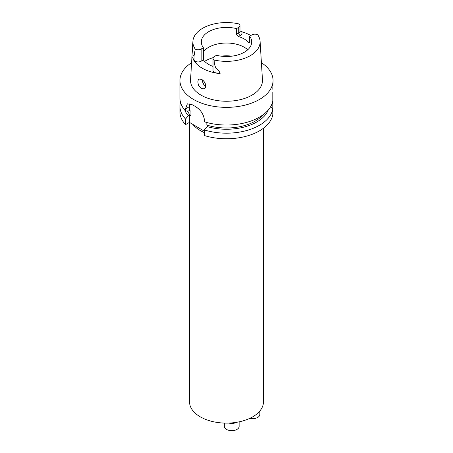 <?xml version="1.0" encoding="UTF-8"?>
<svg xmlns="http://www.w3.org/2000/svg" width="453" height="453" viewBox="0 0 453 453"><rect width="100%" height="100%" fill="white"/><g stroke="black" fill="none" stroke-linecap="round" stroke-linejoin="round"><path stroke-width="0.68" d="M180.487 102.225A46.551 26.874 0 0 0 179.949 106.302A46.551 26.874 0 0 0 185.532 119.065L185.532 124.649L189.456 122.389L204.394 131.24M185.532 124.649A46.551 26.874 180 0 1 179.949 111.891L179.949 106.302M272.513 102.225A46.551 26.874 0 0 1 272.808 103.544L272.808 114.649A46.551 26.874 180 0 1 204.394 135.543L204.394 129.954A46.551 26.874 0 0 0 272.808 109.06L270.634 106.704M205.753 86.291L204.043 84.892L203.035 83.386L201.993 79.547M198.856 85.798C197.542 82.559 197.61 80.311 199.054 79.054L201.727 79.388C205.147 81.846 206.308 84.705 205.215 87.973L204.32 88.828L201.336 88.669L198.856 85.798M238.471 36.529L236.5 34.286L238.731 32.995A4.258 2.458 0 0 0 239.982 31.257L239.982 25.583A4.258 2.458 180 0 1 238.731 27.322L238.731 32.995A2.072 1.195 60 0 0 240.198 35.532L238.471 36.529A25.187 14.541 0 0 1 248.657 42.412L249.614 41.857L249.348 42.712L248.657 42.412M203.386 51.795A25.187 14.541 180 0 1 224.507 43.075A25.187 14.541 180 0 1 247.746 49.762M249.614 36.183L251.851 34.892A4.258 2.458 0 0 1 257.768 34.83A33.613 19.405 0 0 1 260.09 41.268A33.613 19.405 0 0 1 214.161 60.006A4.258 2.458 180 0 1 213.018 58.329A4.258 2.458 180 0 1 214.269 56.591L216.5 55.3A25.187 14.541 0 0 0 251.687 41.953A25.187 14.541 0 0 0 249.614 36.183L249.614 41.857M236.5 34.286L236.5 28.613A25.187 14.541 0 0 0 201.313 41.953A25.187 14.541 0 0 0 203.386 47.729L203.386 59.926A25.187 14.541 0 0 0 213.018 66.438M203.386 47.729L201.149 49.02L201.149 61.217L203.386 59.926M236.5 28.613L238.731 27.322M201.149 49.02A4.258 2.458 0 0 1 195.232 49.077A33.613 19.405 0 0 1 192.91 41.268A33.613 19.405 0 0 1 238.839 23.901A4.258 2.458 180 0 1 239.982 25.583M239.982 30.974L241.681 31.716A34.066 19.666 180 0 1 250.764 35.521M201.149 61.217A4.258 2.458 180 0 1 194.088 60.238L192.74 57.842C192.944 56.064 193.391 55.357 194.088 55.719L194.088 60.238M213.018 58.329L213.018 70.526A4.258 2.458 0 0 0 215.962 72.871L220.113 73.646A34.36 19.836 180 0 1 202.202 68.182A34.36 19.836 180 0 1 192.74 57.842M272.808 92.457L272.808 100.911A46.551 26.874 180 0 1 204.394 121.806L204.394 119.779C203.51 113.845 200.266 109.275 194.665 106.076A46.551 26.874 180 0 1 193.584 105.47A46.551 26.874 180 0 1 192.536 104.841L187.349 103.833L185.532 108.89L185.532 110.911A46.551 26.874 180 0 1 179.949 98.148L179.949 80.487A46.551 26.874 0 0 0 193.584 99.49A46.551 26.874 0 0 0 244.314 105.317A46.551 26.874 0 0 0 273.051 80.487A46.551 26.874 0 0 0 261.409 62.701M191.591 62.701A46.551 26.874 0 0 0 179.949 80.487M273.051 80.487L272.808 89.247M185.532 119.065L188.306 115.696L189.456 115.034L190.923 115.883L190.923 111.262L189.456 110.413L188.306 111.076L185.532 110.911M190.923 115.883A40.645 23.465 180 0 1 187.44 111.025M263.057 114.79A40.645 23.465 180 0 1 206.845 125.073L206.845 122.514M206.845 125.073L208.318 125.923L207.168 126.585L204.394 129.954M268.216 110.079A42.809 24.717 180 0 1 207.168 126.585M188.306 115.696A42.809 24.717 180 0 1 184.784 110.079M272.808 103.544L272.089 103.584M214.161 60.006C214.156 62.871 214.756 65.651 215.962 68.346L215.962 72.871M220.113 73.646C219.479 71.381 218.097 69.615 215.962 68.346M260.09 41.268L262.457 79.751A35.98 20.77 180 0 1 240.854 99.53A35.98 20.77 180 0 1 201.058 95.17A35.98 20.77 180 0 1 190.543 79.751L192.91 41.268M195.232 49.077L194.088 55.719M189.456 110.413L189.456 106.625A11.835 6.835 60 0 1 189.937 103.663M189.456 122.389L189.456 115.034M203.391 84.009A25.187 14.541 180 0 1 203.493 83.867A25.187 14.541 180 0 1 204.733 82.474M189.518 122.429L189.518 401.766A36.982 21.353 0 0 0 212.349 421.494A36.982 21.353 0 0 0 252.649 416.862A36.982 21.353 0 0 0 263.482 401.766L263.482 128.21M239.127 421.834L239.127 426.403A7.395 4.27 180 0 1 236.959 429.427A7.395 4.27 180 0 1 228.901 430.35A7.395 4.27 180 0 1 224.331 426.403L224.331 423.079M236.783 422.275A7.395 4.27 180 0 1 228.788 423.074M259.835 411.013L259.835 414.45A7.395 4.27 180 0 1 257.672 417.468A7.395 4.27 180 0 1 249.671 418.408M193.131 124.717A36.982 21.353 0 0 0 204.394 132.627M241.681 31.716A6.331 3.658 180 0 1 240.198 35.532M189.456 106.625L185.532 108.89M232.146 56.127A29.643 17.118 0 0 0 220.854 56.127M213.193 57.633A29.643 17.118 0 0 0 204.637 61.37"/></g></svg>
